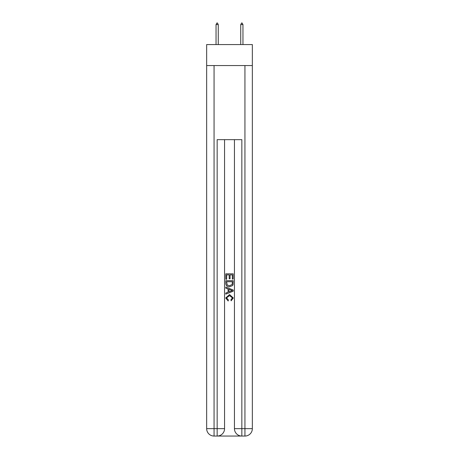 <?xml version="1.0" encoding="UTF-8"?>
<svg xmlns="http://www.w3.org/2000/svg" width="459" height="459" viewBox="0 0 459 459"><rect width="100%" height="100%" fill="white"/><g stroke="black" fill="none" stroke-linecap="round" stroke-linejoin="round"><path stroke-width="0.69" d="M252.347 65.557L252.347 44.563L206.653 44.563L206.653 65.557L252.347 65.557L252.347 428.643L244.94 428.643L244.94 65.557M217.704 436.05L241.296 436.05M241.847 436.05L241.847 428.643L234.44 428.643A7.407 7.407 0 0 0 241.847 436.05L244.94 436.05L244.94 428.643L241.847 428.643L241.847 139.656L217.153 139.656L217.153 428.643L206.653 428.643L206.653 65.557M224.56 139.656L224.56 428.643A7.407 7.407 0 0 1 217.153 436.05L214.06 436.05A7.407 7.407 0 0 1 206.653 428.643M234.44 428.643L234.44 139.656M244.94 436.05A7.407 7.407 0 0 0 252.347 428.643M225.794 279.256L225.794 273.839L233.206 273.839L233.206 279.066L232.352 279.066L232.352 274.884L230.068 274.884L230.068 278.779L229.213 278.779L229.213 274.884L226.648 274.884L226.648 279.256L225.794 279.256M225.794 283.335L225.794 280.678L233.206 280.678L233.097 284.523L232.57 285.601L229.54 286.76C227.171 286.772 225.92 285.63 225.794 283.335M226.648 281.723L227.176 285.005L229.557 285.716L232.197 284.454L232.352 281.723L226.648 281.723M225.794 288.183L225.794 287.076L233.206 290.019L233.206 291.195L225.794 294.139L225.794 293.031L228.077 292.188L228.077 289.027L225.794 288.183M230.98 290.099L228.932 289.342L228.932 291.872L232.352 290.61L230.98 290.099M226.557 297.885L228.41 299.962L228.169 301.012L225.702 297.983L229.557 294.552L233.298 297.966L231.147 300.817L230.923 299.773L232.443 297.914L229.557 295.596L226.557 297.885M218.26 24.556L217.337 22.95L216.964 22.95L216.04 24.556L218.26 24.556L218.26 44.563M216.04 24.556L216.04 44.563M241.663 22.95L242.036 22.95L242.96 24.556L240.74 24.556L241.663 22.95M242.96 44.563L242.96 24.556M240.74 44.563L240.74 24.556M214.06 65.557L214.06 436.05M224.56 428.643L217.153 428.643L217.153 436.05"/></g></svg>
